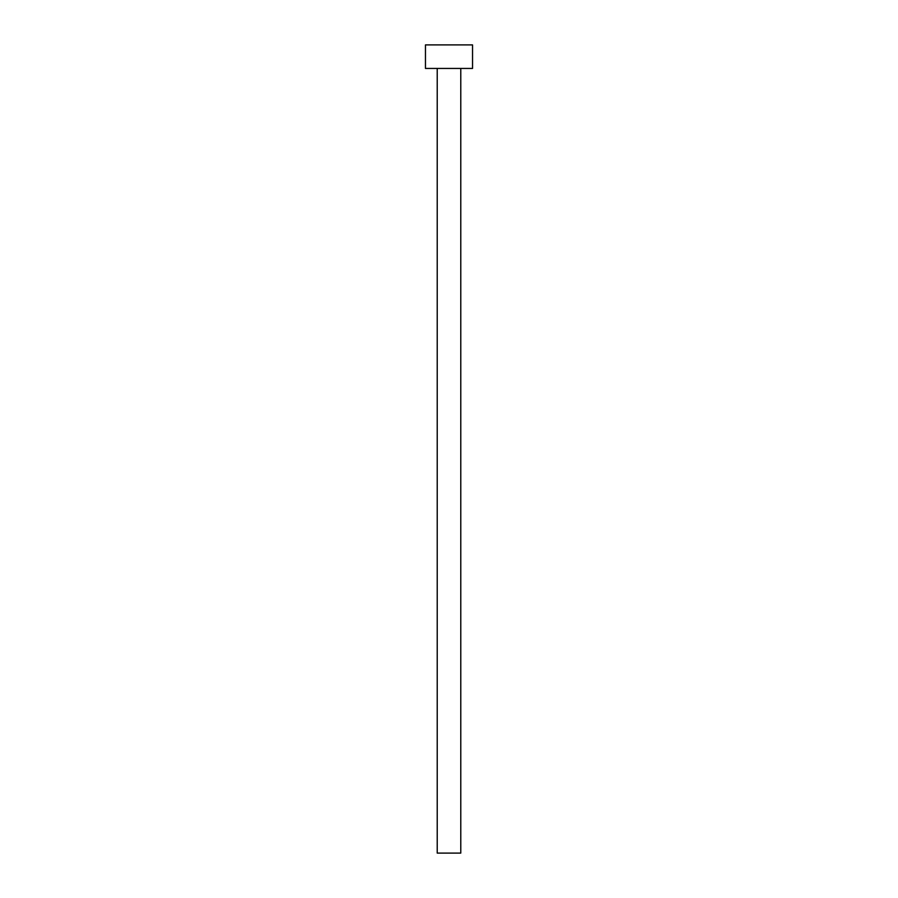 <?xml version="1.0" encoding="UTF-8"?>
<svg xmlns="http://www.w3.org/2000/svg" width="898" height="898" viewBox="0 0 898 898"><rect width="100%" height="100%" fill="white"/><g stroke="black" fill="none" stroke-linecap="round" stroke-linejoin="round"><path stroke-width="1.35" d="M460.775 68.439L460.775 853.1L437.225 853.1L437.225 68.439M472.539 68.439L425.461 68.439L425.461 44.9L472.539 44.9L472.539 68.439"/></g></svg>
